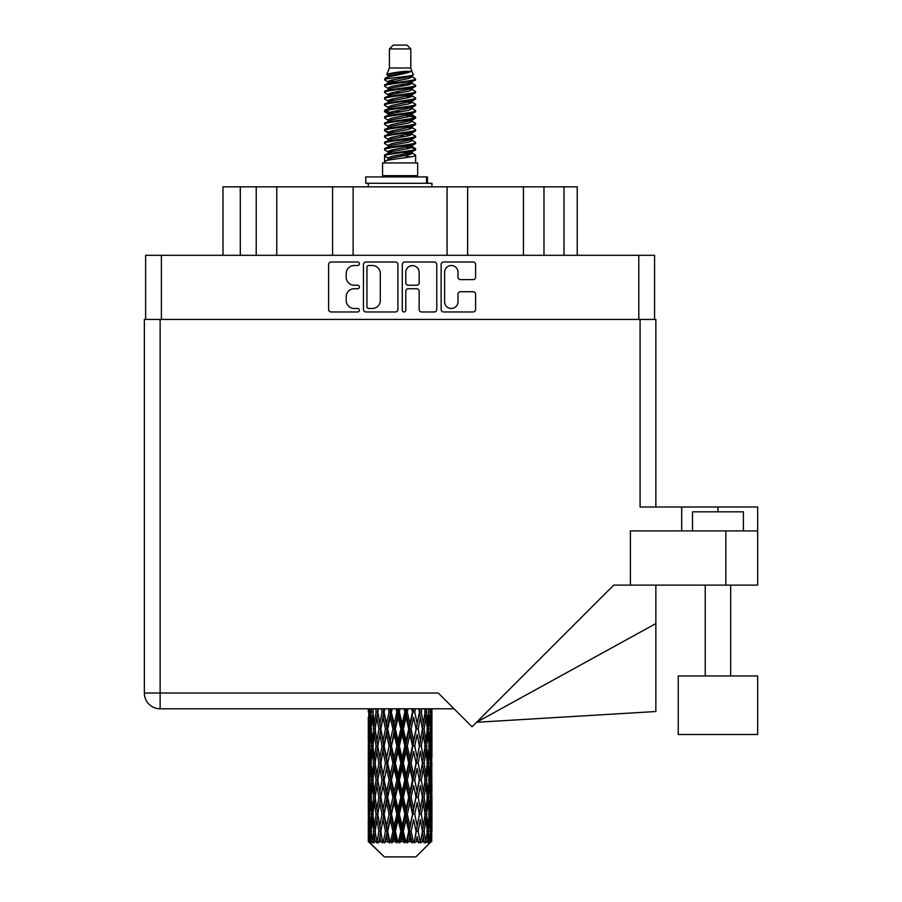 <?xml version="1.0" encoding="UTF-8"?>
<svg xmlns="http://www.w3.org/2000/svg" width="902" height="902" viewBox="0 0 902 902"><rect width="100%" height="100%" fill="white"/><g stroke="black" fill="none" stroke-linecap="round" stroke-linejoin="round"><path stroke-width="1.35" d="M444.63 301.787A6.686 6.686 0 0 0 451.316 308.473A6.686 6.686 0 0 0 457.99 301.787L457.99 294.232A2.503 2.503 0 0 1 460.494 291.729L473.11 291.729A2.503 2.503 0 0 1 475.602 294.232L475.602 309.465A2.503 2.503 0 0 1 473.11 311.968L443.626 311.968A2.503 2.503 0 0 1 441.134 309.465L441.134 264.5A2.503 2.503 0 0 1 443.626 262.008L473.11 262.008A2.503 2.503 0 0 1 475.602 264.5L475.602 277.117A2.503 2.503 0 0 1 473.11 279.62L460.494 279.62A2.503 2.503 0 0 1 457.99 277.117L457.99 272.19A6.686 6.686 0 0 0 451.316 265.504A6.686 6.686 0 0 0 444.63 272.19L444.63 301.787M404.04 311.968A1.748 1.748 0 0 0 405.787 310.22L405.787 291.233A2.503 2.503 0 0 1 408.279 288.73L416.656 288.73A2.503 2.503 0 0 1 419.148 291.233L419.148 309.465A2.503 2.503 0 0 0 421.651 311.968L434.268 311.968A2.503 2.503 0 0 0 436.76 309.465L436.76 264.5A2.503 2.503 0 0 0 434.268 262.008L404.784 262.008A2.503 2.503 0 0 0 402.292 264.5L402.292 310.22A1.748 1.748 0 0 0 404.04 311.968M397.917 309.465L397.917 264.5A2.503 2.503 0 0 0 395.414 262.008L365.941 262.008A2.503 2.503 0 0 0 363.45 264.5L363.45 309.465A2.503 2.503 0 0 0 365.941 311.968L395.414 311.968A2.503 2.503 0 0 0 397.917 309.465M145.617 319.432L145.617 255.3L654.581 255.3L654.581 319.432M354.204 265.504L357.643 265.504A1.748 1.748 0 0 0 359.391 263.756A1.748 1.748 0 0 0 357.643 262.008L331.102 262.008A2.503 2.503 0 0 0 328.599 264.5L328.599 309.465A2.503 2.503 0 0 0 331.102 311.968L357.643 311.968A1.748 1.748 0 0 0 359.391 310.22A1.748 1.748 0 0 0 357.643 308.473L354.204 308.473A7.994 7.994 0 0 1 346.21 300.479L346.21 296.724A7.994 7.994 0 0 1 354.204 288.73L357.643 288.73A1.748 1.748 0 0 0 359.391 286.983A1.748 1.748 0 0 0 357.643 285.235L354.204 285.235A7.994 7.994 0 0 1 346.21 277.241L346.21 273.498A7.994 7.994 0 0 1 354.204 265.504M240.293 255.3L240.293 186.849L577.224 186.849L577.224 255.3M256.224 255.3L256.224 186.849M222.986 255.3L222.986 186.849L240.293 186.849M543.985 255.3L543.985 186.849M523.431 255.3L523.431 186.849M467.642 255.3L467.642 186.849M447.076 255.3L447.076 186.849M353.122 255.3L353.122 186.849M332.567 255.3L332.567 186.849M276.779 255.3L276.779 186.849M368.692 265.504A1.748 1.748 0 0 0 366.945 267.251L366.945 306.714A1.748 1.748 0 0 0 368.692 308.473L372.312 308.473A7.994 7.994 0 0 0 380.306 300.479L380.306 273.498A7.994 7.994 0 0 0 372.312 265.504L368.692 265.504M419.148 272.314A6.686 6.686 0 0 0 412.473 265.628A6.686 6.686 0 0 0 405.787 272.314L405.787 282.743A2.503 2.503 0 0 0 408.279 285.235L416.656 285.235A2.503 2.503 0 0 0 419.148 282.743L419.148 272.314M389.416 48.922L410.793 48.922L406.971 45.1L393.227 45.1L389.416 48.922L389.416 68L386.71 74.539L388.942 76.095M410.793 48.922L410.793 68L389.416 68M417.66 162.924L382.549 162.924L382.549 175.653L417.66 175.653L417.66 162.924M386.744 175.653L386.744 176.927M413.466 175.653L413.466 176.927M411.177 71.359L391.558 75.306L385.007 78.632C384.827 76.444 406.949 74.077 411.177 71.359L404.524 71.359C394.704 72.476 388.762 73.536 386.71 74.539M385.007 78.632L384.974 80.12L388.942 82.465M410.793 68L413.229 74.956L408.64 76.895L391.558 80.075L388.029 81.665L388.525 82.24M413.499 74.539C414.807 76.388 384.038 78.079 384.579 79.68M415.191 78.632L415.63 79.68L414.446 79.68L415.191 78.632L411.684 76.32L412.18 76.895L408.64 78.485L388.525 82.68L384.579 85.239L384.974 86.491L388.525 88.61M408.662 146.868L415.63 148.864C416.589 150.984 383.621 153.103 384.579 155.223L384.579 156.023L388.029 158.008L388.029 159.316M411.267 146.079L412.18 146.879L408.64 148.469L391.558 151.649L384.579 155.223M415.63 148.864L415.236 150.104L408.64 153.239L391.558 156.418L388.029 158.008M415.63 149.664C416.589 151.784 383.621 153.904 384.579 156.023L384.579 162.924M415.63 155.223C416.589 157.343 383.621 159.474 384.579 161.593L391.558 158.008L408.64 154.828L412.18 153.239L411.684 152.663L415.63 155.223L415.63 162.924M414.446 79.68C409.046 81.53 383.632 83.39 384.579 85.239M384.579 86.04C383.621 83.92 416.589 81.8 415.63 79.68L408.64 83.255L391.558 86.434L388.029 88.024L388.029 89.614M408.662 81.665L415.63 85.239C416.589 87.359 383.621 89.49 384.579 91.609L384.974 92.85L388.942 95.184M411.684 82.68L412.18 83.255L408.64 84.844L391.558 88.024L384.579 91.609M415.63 85.239L415.236 86.491L411.684 88.61L391.558 92.793L388.029 94.394L388.525 94.969M415.63 86.04C416.589 88.159 383.621 90.279 384.579 92.399M411.684 89.039L415.63 91.609C416.589 93.729 383.621 95.849 384.579 97.968L384.974 99.209L388.942 101.543M412.18 88.024L412.18 89.614L408.64 91.203L391.558 94.394L384.579 97.968M415.63 91.609L415.236 92.85L411.684 94.969L391.558 99.164L388.029 100.753L388.525 101.328M415.63 92.399C416.589 94.518 383.621 96.638 384.579 98.758M412.18 94.394L412.18 95.984L415.63 97.968C416.589 100.088 383.621 102.208 384.579 104.328L384.974 105.568L388.525 107.688M412.18 95.984L408.64 97.574L391.558 100.753L384.579 104.328M415.63 97.968L415.236 99.209L411.684 101.328L391.558 105.523L388.029 107.112L388.029 108.702M415.63 98.758C416.589 100.877 383.621 103.008 384.579 105.128M411.267 101.543L415.63 104.328C416.589 106.447 383.621 108.567 384.579 110.687L384.974 111.938L388.942 114.272M411.684 101.768L412.18 102.343L408.64 103.933L391.558 107.112L384.579 110.687M415.63 104.328L415.236 105.568L411.684 107.688L391.558 111.882L388.029 113.472L388.525 114.058M415.63 105.128C416.589 107.248 383.621 109.367 384.579 111.487M411.684 108.127L415.63 110.687C416.589 112.806 383.621 114.937 384.579 117.057L384.974 118.297L388.942 120.631M412.18 107.112L412.18 108.702L408.64 110.292L391.558 113.472L384.579 117.057M415.63 110.687L415.236 111.938L411.684 114.058L391.558 118.252L388.029 119.842L388.525 120.417M415.63 111.487C416.589 113.607 383.621 115.727 384.579 117.846M411.267 114.272L415.63 117.057C416.589 119.177 383.621 121.296 384.579 123.416L384.974 124.656L388.525 126.776M411.684 114.486L412.18 115.061L408.64 116.651L391.558 119.842L384.579 123.416M415.63 117.057L415.236 118.297L411.684 120.417L391.558 124.611L388.029 126.201L388.029 127.791M415.63 117.846C416.589 119.966 383.621 122.086 384.579 124.217M411.684 120.845L415.63 123.416C416.589 125.536 383.621 127.656 384.579 129.775L384.974 131.016L391.547 132.56M412.18 119.842L412.18 121.432L408.64 123.022L391.558 126.201L384.579 129.775M415.63 123.416L415.236 124.656L411.684 126.776L391.558 130.97L388.029 132.56L388.942 133.361M415.63 124.217C416.589 126.336 383.621 128.456 384.579 130.576M411.267 126.99L415.63 129.775C416.589 131.895 383.621 134.015 384.579 136.134L384.974 137.386L388.525 139.506M411.684 127.216L412.18 127.791L408.64 129.381L391.558 132.56L384.579 136.134M415.63 129.775L415.236 131.016L411.684 133.135L391.558 137.329L388.029 138.919L388.029 140.509M415.63 130.576C416.589 132.695 383.621 134.815 384.579 136.935M408.662 132.56L415.63 136.134C416.589 138.265 383.621 140.385 384.579 142.505L384.974 143.745L388.525 145.865M411.684 133.575L412.18 134.15L408.64 135.74L391.558 138.919L384.579 142.505M415.63 136.134L415.236 137.386L411.684 139.506L391.558 143.7L388.029 145.29L388.029 146.879M415.63 136.935C416.589 139.055 383.621 141.174 384.579 143.294M411.684 139.934L415.63 142.505C416.589 144.624 383.621 146.744 384.579 148.864L384.974 150.104L388.942 152.438M412.18 138.919L412.18 140.509L408.64 142.099L391.558 145.29L384.579 148.864M415.63 142.505L415.236 143.745L411.684 145.865L391.558 150.059L388.029 151.649L388.525 152.224M415.63 143.294C416.589 145.414 383.621 147.545 384.579 149.664M389.72 80.571L393.734 81.203M388.435 81.135L391.547 81.665M406.464 83.717L410.489 84.348M389.72 93.301L393.734 93.932M408.662 95.973L411.774 96.503M388.435 93.864L391.547 94.394M406.464 96.435L410.489 97.066M389.72 99.66L393.734 100.291M408.662 102.343L411.774 102.862M388.435 100.223L391.547 100.753M384.895 111.093L393.734 113.021M408.662 115.061L411.774 115.591M388.435 112.953L391.547 113.483M406.464 115.524L415.315 117.452M408.662 127.791L411.774 128.309M389.72 131.466L393.734 132.098M408.662 134.15L411.774 134.68M406.464 134.612L410.489 135.244M406.464 147.33L410.489 147.962M389.72 150.555L393.734 151.186M403.194 152.438L411.774 153.757M388.435 151.119L391.547 151.649M406.464 153.701L410.489 154.332M431.821 836.278L431.618 841.634L431.201 831.317L431.663 819.602L431.708 841.634M431.911 802.554L431.911 826.006L431.889 797.233L431.663 808.936L431.201 797.233L431.663 785.495L431.889 797.233M431.889 763.126L431.663 774.852L431.201 763.126L431.663 751.389L431.911 791.9L431.799 780.162L430.401 780.162M431.911 734.341L431.911 757.793L431.889 729.019L431.663 740.756L431.201 729.019L431.663 717.304L431.889 729.019L431.855 708.792M431.911 708.792L431.911 723.697M368.862 708.792L368.388 741.117M415.845 856.9L431.19 841.634L415.845 856.9L384.365 856.9L368.422 841.634L368.546 836.639L368.704 841.634L370.248 842.908L369.211 841.634L368.726 831.317L369.29 819.602L370.091 831.317L369.211 841.634M378.885 763.126L376.912 774.852L375.119 763.126L376.912 751.389L378.885 763.126L380.633 763.126L379.832 768.459L382.02 780.162L379.832 791.9L377.791 780.162L380.633 763.126L377.791 746.078L379.832 734.341L382.02 746.078L379.832 757.793L378.513 750.34M378.885 797.233L376.912 808.936L375.119 797.233L376.912 785.495L378.885 797.233L380.633 797.233L378.513 810.007L379.832 802.554L382.02 814.269L379.832 826.006L377.791 814.269L380.633 797.233L378.513 784.424M368.32 711.971L368.354 708.792M369.008 711.971L370.53 711.971M368.884 725.084L368.546 723.697M368.411 729.019L369.809 729.019M368.32 746.078L368.546 734.341L369.008 746.078L368.546 757.793L368.32 746.078L368.32 780.162L368.546 768.459L369.008 780.162L368.546 791.9L368.32 780.162M368.726 729.019L369.29 717.304L370.091 729.019L369.29 740.756L368.726 729.019M371.32 708.792L370.53 723.697L369.854 708.792M373.033 710.449L372.695 708.792M371.647 711.971L373.338 711.971M371.229 726.764L370.53 723.697M369.843 715.027L369.29 717.304M370.091 729.019L371.714 729.019M369.843 743.034L369.29 740.756M368.884 732.943L368.546 734.341M369.008 746.078L370.53 746.078M368.411 763.126L369.809 763.126M368.884 759.191L368.546 757.793M368.726 763.126L369.29 751.389L370.091 763.126L369.29 774.852L368.726 763.126M369.628 746.078L370.53 734.341L371.647 746.078L370.53 757.793L369.628 746.078M371.004 729.019L372.233 717.304L373.653 729.019L372.233 740.756L371.004 729.019M375.593 708.792L376.078 711.971L374.364 723.697L372.853 711.971L373.248 708.792M377.814 711.802L377.307 708.792M376.078 711.971L377.848 711.971L376.912 717.304L378.885 729.019L376.912 740.756L375.119 729.019L376.912 717.304M373.653 729.019L375.401 729.019L374.364 723.697M373.033 713.505L372.233 717.304M373.033 744.556L372.233 740.756M371.229 731.263L370.53 734.341M371.647 746.078L373.338 746.078M371.229 760.871L370.53 757.793M369.843 749.122L369.29 751.389M370.091 763.126L371.714 763.126M368.884 767.061L368.546 768.459M369.008 780.162L370.53 780.162M369.843 777.129L369.29 774.852M368.388 785.123L368.32 814.269L368.546 802.554L369.008 814.269L368.546 826.006L368.32 814.269M368.411 797.233L369.809 797.233M368.884 793.298L368.546 791.9M369.628 780.162L370.53 768.459L371.647 780.162L370.53 791.9L369.628 780.162M371.004 763.126L372.233 751.389L373.653 763.126L372.233 774.852L371.004 763.126M372.853 746.078L374.364 734.341L376.078 746.078L374.364 757.793L372.853 746.078M381.411 708.792L382.02 711.971L379.832 723.697L377.791 711.971L378.321 708.792M382.02 711.971L383.745 711.971L383.136 708.792M388.401 708.792L389.089 711.971L386.563 723.697L383.339 708.792M378.885 729.019L380.633 729.019L378.513 716.244M380.802 729.019L383.057 717.304L385.436 729.019L383.057 740.756L379.832 723.697M376.078 746.078L377.848 746.078L376.912 740.756M375.401 729.019L374.364 734.341M373.653 763.126L375.401 763.126L374.364 757.793M373.033 747.6L372.233 751.389M373.033 778.64L372.233 774.852M371.229 765.381L370.53 768.459M371.647 780.162L373.338 780.162M368.726 797.233L369.29 785.495L370.091 797.233L369.29 808.936L368.726 797.233M369.843 783.207L369.29 785.495M370.091 797.233L371.714 797.233M371.229 794.978L370.53 791.9M368.884 801.156L368.546 802.554M369.008 814.269L370.53 814.269M369.843 811.225L369.29 808.936M368.388 819.241L368.422 841.634M368.411 831.317L369.809 831.317M368.884 827.405L368.546 826.006M371.004 797.233L372.233 785.495L373.653 797.233L372.233 808.936L371.004 797.233M372.853 780.162L374.364 768.459L376.078 780.162L374.364 791.9L372.853 780.162M384.128 711.971L384.771 708.792M389.089 711.971L390.667 711.971L389.991 708.792M396.125 708.792L396.857 711.971L394.14 723.697L390.442 708.792M385.436 729.019L387.105 729.019L383.745 711.971L383.057 717.304M387.702 729.019L390.273 717.304L392.922 729.019L390.273 740.756L387.702 729.019L387.105 729.019L386.563 723.697M382.02 746.078L383.745 746.078L380.633 729.019L379.832 734.341M384.128 746.078L386.563 734.341L389.089 746.078L386.563 757.793L383.057 740.756M380.802 763.126L379.832 757.793L380.633 763.126L383.745 746.078L383.057 751.389L385.436 763.126L383.057 774.852L380.802 763.126L383.057 751.389M377.848 746.078L376.912 751.389M376.078 780.162L377.848 780.162L376.912 774.852M375.401 763.126L374.364 768.459M373.653 797.233L375.401 797.233L374.364 791.9M373.033 781.696L372.233 785.495M369.628 814.269L370.53 802.554L371.647 814.269L370.53 826.006L369.628 814.269M371.229 799.488L370.53 802.554M371.647 814.269L373.338 814.269M373.033 812.747L372.233 808.936M369.843 817.313L369.29 819.602M370.091 831.317L371.714 831.317M371.229 829.073L370.53 826.006M430.513 841.634L431.618 841.634M368.884 835.252L368.546 836.639M372.853 814.269L374.364 802.554L376.078 814.269L374.364 826.006L372.853 814.269M391.468 711.971L392.19 708.792M369.38 841.634L370.857 842.908L370.113 841.634L370.53 836.639L370.981 841.634L372.774 842.908L371.004 831.317L372.233 819.602L373.653 831.317L372.391 841.634L373.958 842.908L374.364 836.639L375.074 841.634L377.013 842.908L375.119 831.317L376.912 819.602L378.885 831.317L377.149 841.634L378.705 842.908L379.832 836.639L380.745 841.634L382.719 842.908L380.802 831.317L383.057 819.602L385.436 831.317L383.339 841.634L384.793 842.908L386.563 836.639L387.623 841.634L389.506 842.908L389.957 841.634L387.702 831.317L390.273 819.602L392.922 831.317L390.589 841.634L391.84 842.908L393.001 841.634L394.14 836.639L395.29 841.634L396.959 842.908L397.771 841.634L395.369 831.317L398.109 819.602L400.849 831.317L398.436 841.634L399.417 842.908L400.928 841.634L402.1 836.639L403.262 841.634L404.615 842.908L405.742 841.634L403.341 831.317L406.069 819.602L408.741 831.317L406.385 841.634L407.027 842.908L408.82 841.634L409.936 836.639L411.041 841.634L411.977 842.908L413.341 841.634L411.109 831.317L413.646 819.602L416.081 831.317L414.21 842.908L416.149 841.634L417.152 836.639L418.607 842.908L420.118 841.634L418.19 831.317L420.377 819.602L422.418 831.317L420.501 842.908L422.474 841.634L423.297 836.639L424.064 842.908L425.643 841.634L424.132 831.317L425.834 819.602L427.356 831.317L425.507 842.908L427.401 841.634L427.976 836.639L428.022 842.908L429.555 841.634L428.563 831.317L429.679 819.602L430.581 831.317L429.803 841.634L428.924 842.908L430.604 841.634L430.919 836.639L431.19 841.634L430.604 841.634M368.704 841.634L384.365 856.9M428.518 841.634L427.401 841.634M424.075 841.634L422.474 841.634M418.122 841.634L416.149 841.634M413.95 841.634L413.341 841.634M411.041 841.634L408.82 841.634M406.385 841.634L405.742 841.634M403.262 841.634L400.928 841.634M398.436 841.634L397.771 841.634M395.29 841.634L393.001 841.634M390.589 841.634L389.957 841.634M387.623 841.634L385.515 841.634M383.339 841.634L382.775 841.634M380.745 841.634L378.941 841.634M375.074 841.634L373.699 841.634M370.981 841.634L370.113 841.634M396.857 711.971L398.188 711.971L397.478 708.792M404.096 708.792L404.829 711.971L402.1 723.697L399.349 711.971L398.188 711.971L398.143 708.792M392.922 729.019L394.377 729.019L390.667 711.971L390.273 717.304M395.369 729.019L398.109 717.304L400.849 729.019L398.109 740.756L395.369 729.019L394.377 729.019L394.14 723.697M389.089 746.078L390.667 746.078L387.105 729.019L386.563 734.341M391.468 746.078L394.14 734.341L396.857 746.078L394.14 757.793L391.468 746.078L390.667 746.078L390.273 740.756M385.436 763.126L387.105 763.126L383.745 746.078L391.344 708.792M387.702 763.126L390.273 751.389L392.922 763.126L390.273 774.852L387.702 763.126L387.105 763.126L386.563 757.793M382.02 780.162L383.745 780.162L380.633 763.126L378.513 775.912M384.128 780.162L386.563 768.459L389.089 780.162L386.563 791.9L383.057 774.852M380.802 797.233L383.057 785.495L385.436 797.233L383.057 808.936L379.832 791.9M377.848 780.162L376.912 785.495M376.078 814.269L377.848 814.269L376.912 808.936M375.401 797.233L374.364 802.554M373.033 815.803L372.233 819.602M373.653 831.317L375.401 831.317L374.364 826.006M371.229 833.572L370.53 836.639M399.349 711.971L400.093 708.792M404.829 711.971L405.821 711.971L405.122 708.792M411.819 708.792L412.507 711.971L409.936 723.697L407.287 711.971L405.821 711.971L405.968 708.792M400.849 729.019L402.021 729.019L398.188 711.971L398.109 717.304M403.341 729.019L406.069 717.304L408.741 729.019L406.069 740.756L403.341 729.019L402.021 729.019L402.1 723.697M396.857 746.078L398.188 746.078L394.377 729.019L394.14 734.341M399.349 746.078L402.1 734.341L404.829 746.078L402.1 757.793L399.349 746.078L398.188 746.078L398.109 740.756M392.922 763.126L394.377 763.126L390.667 746.078L390.273 751.389M395.369 763.126L398.109 751.389L400.849 763.126L398.109 774.852L395.369 763.126L394.377 763.126L394.14 757.793M389.089 780.162L390.667 780.162L387.105 763.126L386.563 768.459M391.468 780.162L394.14 768.459L396.857 780.162L394.14 791.9L391.468 780.162L390.667 780.162L390.273 774.852M385.436 797.233L387.105 797.233L383.745 780.162L383.057 785.495M387.702 797.233L390.273 785.495L392.922 797.233L390.273 808.936L387.702 797.233L387.105 797.233L386.563 791.9M382.02 814.269L383.745 814.269L380.633 797.233L398.898 708.792M384.128 814.269L386.563 802.554L389.089 814.269L386.563 826.006L383.057 808.936M378.885 831.317L380.633 831.317L378.513 818.542M380.802 831.317L379.832 826.006M377.848 814.269L376.912 819.602M375.401 831.317L374.364 836.639M407.287 711.971L408.008 708.792M412.507 711.971L413.105 711.971L412.451 708.792M418.81 708.792L419.407 711.971L417.152 723.697L414.762 711.971L413.105 711.971L413.42 708.792M408.741 729.019L409.542 729.019L405.821 711.971L406.069 717.304M411.109 729.019L413.646 717.304L416.081 729.019L413.646 740.756L411.109 729.019L409.542 729.019L409.936 723.697M404.829 746.078L405.821 746.078L402.021 729.019L402.1 734.341M407.287 746.078L409.936 734.341L412.507 746.078L409.936 757.793L407.287 746.078L405.821 746.078L406.069 740.756M400.849 763.126L402.021 763.126L398.188 746.078L398.109 751.389M403.341 763.126L406.069 751.389L408.741 763.126L406.069 774.852L403.341 763.126L402.021 763.126L402.1 757.793M396.857 780.162L398.188 780.162L394.377 763.126L394.14 768.459M399.349 780.162L402.1 768.459L404.829 780.162L402.1 791.9L399.349 780.162L398.188 780.162L398.109 774.852M392.922 797.233L394.377 797.233L390.667 780.162L390.273 785.495M395.369 797.233L398.109 785.495L400.849 797.233L398.109 808.936L395.369 797.233L394.377 797.233L394.14 791.9M389.089 814.269L390.667 814.269L387.105 797.233L386.563 802.554M391.468 814.269L394.14 802.554L396.857 814.269L394.14 826.006L391.468 814.269L390.667 814.269L390.273 808.936M385.436 831.317L387.105 831.317L383.745 814.269L383.057 819.602M387.702 831.317L387.105 831.317L386.563 826.006M382.719 842.908L380.633 831.317L379.832 836.639M414.762 711.971L415.427 708.792M419.407 711.971L419.013 708.792M424.617 708.792L425.09 711.971L423.297 723.697L421.324 711.971L419.565 711.971L420.039 708.792M416.081 729.019L413.646 717.304M418.19 729.019L420.377 717.304L422.418 729.019L420.377 740.756L418.19 729.019L416.465 729.019L417.152 723.697M412.507 746.078L413.105 746.078L409.542 729.019L409.936 734.341M414.762 746.078L417.152 734.341L419.407 746.078L417.152 757.793L414.762 746.078L413.105 746.078L413.646 740.756M408.741 763.126L409.542 763.126L405.821 746.078L406.069 751.389M411.109 763.126L413.646 751.389L416.081 763.126L413.646 774.852L411.109 763.126L409.542 763.126L409.936 757.793M404.829 780.162L405.821 780.162L402.021 763.126L402.1 768.459M407.287 780.162L409.936 768.459L412.507 780.162L409.936 791.9L407.287 780.162L405.821 780.162L406.069 774.852M400.849 797.233L402.021 797.233L398.188 780.162L398.109 785.495M403.341 797.233L406.069 785.495L408.741 797.233L406.069 808.936L403.341 797.233L402.021 797.233L402.1 791.9M396.857 814.269L398.188 814.269L394.377 797.233L394.14 802.554M399.349 814.269L402.1 802.554L404.829 814.269L402.1 826.006L399.349 814.269L398.188 814.269L398.109 808.936M392.922 831.317L394.377 831.317L390.667 814.269L390.273 819.602M395.369 831.317L394.377 831.317L394.14 826.006M389.506 842.908L387.105 831.317L386.563 836.639M421.324 711.971L421.877 708.792M424.966 711.137L425.406 708.792M421.696 724.757L419.565 711.971L421.696 724.757M424.132 729.019L425.834 717.304L427.356 729.019L425.834 740.756L424.132 729.019L422.361 729.019L423.297 723.697M419.407 746.078L417.152 734.341M421.324 746.078L423.297 734.341L425.09 746.078L423.297 757.793L421.324 746.078L419.565 746.078L420.377 740.756M416.081 763.126L413.646 751.389M418.19 763.126L420.377 751.389L422.418 763.126L420.377 774.852L418.19 763.126L416.465 763.126L417.152 757.793M412.507 780.162L413.105 780.162L409.542 763.126L409.936 768.459M414.762 780.162L417.152 768.459L419.407 780.162L417.152 791.9L414.762 780.162L413.105 780.162L413.646 774.852M408.741 797.233L409.542 797.233L405.821 780.162L406.069 785.495M411.109 797.233L413.646 785.495L416.081 797.233L413.646 808.936L411.109 797.233L409.542 797.233L409.936 791.9M404.829 814.269L405.821 814.269L402.021 797.233L402.1 802.554M407.287 814.269L409.936 802.554L412.507 814.269L409.936 826.006L407.287 814.269L405.821 814.269L406.069 808.936M400.849 831.317L402.021 831.317L398.188 814.269L398.109 819.602M403.341 831.317L402.021 831.317L402.1 826.006M396.959 842.908L394.377 831.317L394.14 836.639M428.89 708.792L427.976 723.697L426.556 711.971L426.962 708.792M428.98 709.716L429.183 708.792M426.556 711.971L424.808 711.971L425.834 717.304M427.165 727.486L427.976 723.697M426.556 746.078L427.976 734.341L429.194 746.078L427.976 757.793L426.556 746.078L424.808 746.078L425.834 740.756M422.361 729.019L423.297 734.341M421.696 758.853L420.377 751.389M424.132 763.126L425.834 751.389L427.356 763.126L425.834 774.852L424.132 763.126L422.361 763.126L423.297 757.793M419.407 780.162L417.152 768.459M421.324 780.162L423.297 768.459L425.09 780.162L423.297 791.9L421.324 780.162L419.565 780.162L420.377 774.852M416.081 797.233L413.646 785.495M418.19 797.233L420.377 785.495L422.418 797.233L420.377 808.936L418.19 797.233L416.465 797.233L417.152 791.9M412.507 814.269L413.105 814.269L409.542 797.233L409.936 802.554M414.762 814.269L417.152 802.554L419.407 814.269L417.152 826.006L414.762 814.269L413.105 814.269L413.646 808.936M408.741 831.317L409.542 831.317L405.821 814.269L406.069 819.602M411.109 831.317L409.542 831.317L409.936 826.006M404.615 842.908L402.021 831.317L402.1 836.639M428.563 729.019L429.679 717.304L430.581 729.019L429.679 740.756L428.563 729.019L426.86 729.019M431.348 708.792L430.919 723.697L430.355 708.792M430.119 711.971L428.495 711.971M430.367 725.975L430.919 723.697M428.98 714.226L429.679 717.304M428.98 743.823L429.679 740.756M427.165 730.541L427.976 734.341M427.165 761.592L427.976 757.793M424.808 746.078L425.834 751.389M426.556 780.162L427.976 768.459L429.194 780.162L427.976 791.9L426.556 780.162L424.808 780.162L425.834 774.852M422.361 763.126L423.297 768.459M421.696 792.971L420.377 785.495M424.132 797.233L425.834 785.495L427.356 797.233L425.834 808.936L424.132 797.233L422.361 797.233L423.297 791.9M419.407 814.269L417.152 802.554M421.324 814.269L423.297 802.554L425.09 814.269L423.297 826.006L421.324 814.269L419.565 814.269L420.377 808.936M416.081 831.317L413.646 819.602M418.19 831.317L416.465 831.317L417.152 826.006M411.977 842.908L409.542 831.317L409.936 836.639M428.563 763.126L429.679 751.389L430.581 763.126L429.679 774.852L428.563 763.126L426.86 763.126M430.119 746.078L430.919 734.341L430.919 757.793L430.119 746.078L428.495 746.078M431.799 711.971L430.401 711.971M431.314 715.906L431.663 717.304M431.201 729.019L429.679 729.019M431.314 742.154L431.663 740.756M430.367 732.063L430.919 734.341M430.367 760.07L430.919 757.793M428.98 748.333L429.679 751.389M428.98 777.919L429.679 774.852M427.165 764.648L427.976 768.459M427.165 795.711L427.976 791.9M424.808 780.162L425.834 785.495M426.556 814.269L427.976 802.554L429.194 814.269L427.976 826.006L426.556 814.269L424.808 814.269L425.834 808.936M422.361 797.233L423.297 802.554M421.696 827.066L420.377 819.602M424.132 831.317L422.361 831.317L423.297 826.006M418.607 842.908L417.152 836.639M428.563 797.233L429.679 785.495L430.581 797.233L429.679 808.936L428.563 797.233L426.86 797.233M430.119 780.162L430.919 768.459L430.919 791.9L430.119 780.162L428.495 780.162M431.799 746.078L430.401 746.078M431.314 750.002L431.663 751.389M431.201 763.126L429.679 763.126M431.314 776.25L431.663 774.852M430.367 766.17L430.919 768.459M430.367 794.188L430.919 791.9M428.98 782.417L429.679 785.495M428.98 812.014L429.679 808.936M427.165 798.755L427.976 802.554M427.165 829.795L427.976 826.006M424.808 814.269L425.834 819.602M422.361 831.317L423.297 836.639M430.119 814.269L430.919 802.554L430.919 826.006L430.119 814.269L428.495 814.269M431.314 784.097L431.663 785.495M431.201 797.233L429.679 797.233M431.314 810.334L431.663 808.936M430.367 800.277L430.919 802.554M430.367 828.284L430.919 826.006M428.98 816.524L429.679 819.602M428.563 831.317L426.86 831.317M427.165 832.839L427.976 836.639M431.799 814.269L430.401 814.269M431.889 831.317L431.911 826.006M431.314 818.204L431.663 819.602M431.201 831.317L429.679 831.317M430.367 834.361L430.919 836.639M404.524 71.359L391.558 73.716L388.029 75.306L388.525 75.881M411.774 132.042L411.684 133.135M400.105 154.828L410.489 156.914M395.482 92.004L400.105 92.793M388.525 152.663L388.029 153.239L388.029 151.649M400.105 84.844L404.727 85.645M411.774 112.953L412.18 115.061M400.105 135.74L404.727 136.54M395.482 111.093L400.105 111.882M388.525 133.575L388.029 134.15L388.029 132.56M408.662 151.649L411.684 152.663M420.501 842.908L421.696 835.579M414.21 842.908L421.696 801.495M407.027 842.908L421.696 767.388M399.417 842.908L413.105 780.162L421.696 733.281M391.84 842.908L409.542 763.126L420.118 708.792M384.793 842.908L413.747 708.792M378.705 842.908L387.105 797.233L406.531 708.792M378.513 741.816L384.353 708.792M365.75 183.286L365.75 176.927L427.458 176.927L427.458 183.286L365.75 183.286M431.911 186.849L431.911 183.286L427.458 183.286M368.298 183.286L368.298 186.849M692.499 530.906L692.499 511.817L743.406 511.817L743.406 530.906M757.646 675.959L678.248 675.959L678.248 734.499L757.646 734.499L757.646 675.959M454.056 708.792L160.128 708.792A15.774 15.774 0 0 1 144.354 693.018L144.354 319.432L160.128 319.432L160.128 693.018L438.271 693.018L472.05 726.787L613.721 585.116L630.408 585.116L630.408 530.906L757.646 530.906L757.646 585.116L725.839 585.116L725.839 530.906M160.128 319.432L640.082 319.432L640.082 506.992L681.687 506.992L681.687 530.906M630.408 585.116L725.839 585.116M640.082 319.432L655.855 319.432L655.855 506.992M144.354 319.432L144.354 357.609M757.646 585.116L757.646 506.992L681.687 506.992M655.855 623.575L655.855 711.52L476.549 722.288L655.855 623.575L655.855 585.116M638.808 255.3L638.808 319.432M161.402 255.3L161.402 319.432M563.987 255.3L563.987 186.849M426.578 183.286L426.578 176.927M717.947 511.817L717.947 506.992M160.128 708.792L160.128 693.018L144.354 693.018M368.298 717.304L368.298 740.756M368.298 751.389L368.298 774.852M368.298 785.495L368.298 808.936M368.298 819.602L368.298 841.634M388.029 75.306L388.029 76.895M412.18 81.665L412.18 83.255M388.029 100.753L388.029 102.343M388.029 113.472L388.029 115.061M412.18 132.56L412.18 134.15M412.18 145.29L412.18 146.879M411.684 146.293L415.236 148.413M384.974 131.016L388.525 133.135M412.18 75.306L412.18 76.895M388.029 81.665L388.029 83.255M388.029 94.394L388.029 95.984M412.18 100.753L412.18 102.343M388.029 119.842L388.029 121.432M412.18 126.201L412.18 127.791M412.18 151.649L412.18 153.239M730.676 675.959L730.676 585.116M705.229 675.959L705.229 585.116"/></g></svg>
